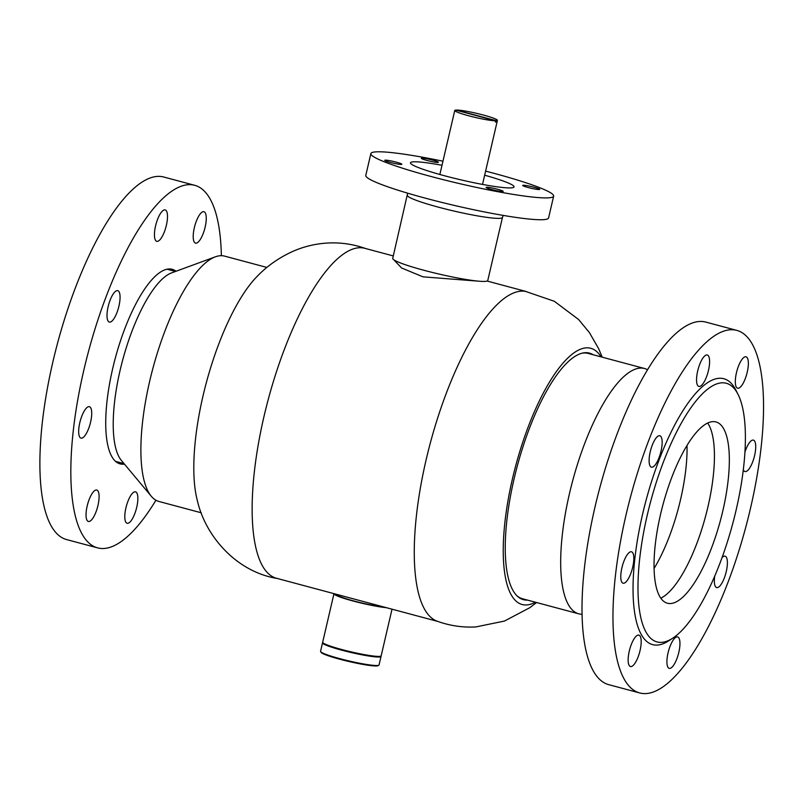 <?xml version="1.0" encoding="UTF-8"?>
<svg xmlns="http://www.w3.org/2000/svg" width="803" height="803" viewBox="0 0 803 803"><rect width="100%" height="100%" fill="white"/><g stroke="black" fill="none" stroke-linecap="round" stroke-linejoin="round"><path stroke-width="1.2" d="M393.299 255.936L364.813 248.318A170.778 54.223 -75 0 0 359.192 247.746A170.778 54.223 -75 0 0 266.084 407.804A170.778 54.223 -75 0 0 276.513 578.27L437.936 621.472M393.751 259.75L401.6 267.981L422.96 276.834L479.953 281.281M535.35 602.21A132.625 42.107 -75 0 1 526.537 604.95A132.625 42.107 -75 0 1 512.465 478.759A132.625 42.107 -75 0 1 586.371 347.84A132.625 42.107 -75 0 1 601.005 356.853M536.555 602.531L529.769 607.72L504.445 621.06L475.737 626.952C462.518 627.645 449.66 625.728 437.163 621.191A170.778 54.223 -75 0 1 428.802 448.837A170.778 54.223 -75 0 1 521.318 291.138A170.778 54.223 -75 0 1 525.433 291.369L554.341 301.286L578.592 319.504L589.422 332.623L598.647 348.673L602.22 357.184M520.043 597.844A127.617 40.511 -75 0 1 519.511 597.884M527.491 600.102A127.617 40.511 -75 0 1 523.456 599.67A127.617 40.511 -75 0 1 515.667 472.294A127.617 40.511 -75 0 1 585.236 352.688A127.617 40.511 -75 0 1 589.442 353.119A127.617 40.511 -75 0 1 593.156 354.755M278.019 578.602C236.724 572.228 205.247 536.354 197.197 499.948A132.625 42.107 -75 0 1 206.331 382.69A132.625 42.107 -75 0 1 256.98 276.543C267.068 266.014 279.113 257.582 293.145 251.249C304.056 246.481 315.579 243.741 327.724 243.018C340.944 242.325 353.802 244.242 366.288 248.779M486.939 188.002A8.763 0.853 13.1 0 0 496.425 190.672A8.763 0.853 13.1 0 0 503.19 191.395A8.763 0.853 13.1 0 0 502.387 190.813A8.763 0.853 13.1 0 0 492.901 188.143A8.763 0.853 13.1 0 0 486.136 187.42A8.763 0.853 13.1 0 0 486.939 188.002M523.496 185.995A8.763 0.853 13.1 0 0 532.981 188.665A8.763 0.853 13.1 0 0 539.746 189.378A8.763 0.853 13.1 0 0 538.933 188.805A8.763 0.853 13.1 0 0 529.448 186.135A8.763 0.853 13.1 0 0 522.683 185.413A8.763 0.853 13.1 0 0 523.496 185.995M422.147 158.884A8.763 0.853 13.1 0 0 431.633 161.554A8.763 0.853 13.1 0 0 438.398 162.276A8.763 0.853 13.1 0 0 437.595 161.694A8.763 0.853 13.1 0 0 428.109 159.024A8.763 0.853 13.1 0 0 421.334 158.301A8.763 0.853 13.1 0 0 422.147 158.884M385.591 160.891A8.763 0.853 13.1 0 0 395.076 163.561A8.763 0.853 13.1 0 0 401.841 164.284A8.763 0.853 13.1 0 0 401.038 163.702A8.763 0.853 13.1 0 0 391.553 161.032A8.763 0.853 13.1 0 0 384.788 160.309A8.763 0.853 13.1 0 0 385.591 160.891M485.614 171.129A93.841 9.164 -166.9 0 1 545.006 189.909A93.841 9.164 -166.9 0 1 553.658 196.113A93.841 9.164 -166.9 0 1 481.168 188.404A93.841 9.164 -166.9 0 1 379.528 159.787A93.841 9.164 -166.9 0 1 370.876 153.584A93.841 9.164 -166.9 0 1 442.955 161.202M553.658 196.113L548.579 217.944A93.841 9.164 -166.9 0 1 476.089 210.235A93.841 9.164 -166.9 0 1 374.449 181.619A93.841 9.164 -166.9 0 1 365.787 175.405L370.876 153.584M407.402 195.32A48.792 4.768 -166.9 0 0 411.899 198.552A48.792 4.768 -166.9 0 0 464.756 213.427A48.792 4.768 -166.9 0 0 502.457 217.442L487.772 280.498A48.792 4.768 -166.9 0 1 450.081 276.493A48.792 4.768 -166.9 0 1 397.224 261.607A48.792 4.768 -166.9 0 1 392.727 258.385L407.653 193.172M484.661 175.205A53.179 5.189 -166.9 0 1 509.152 183.385A53.179 5.189 -166.9 0 1 514.05 186.898A53.179 5.189 -166.9 0 1 472.977 182.532A53.179 5.189 -166.9 0 1 415.382 166.311A53.179 5.189 -166.9 0 1 410.474 162.798A53.179 5.189 -166.9 0 1 442.011 165.277M378.845 665.185L378.093 665.647A29.4 2.871 -166.9 0 1 376.607 665.948A29.4 2.871 -166.9 0 1 345.792 660.769A29.4 2.871 -166.9 0 1 321.1 652.387L320.628 651.645A30.032 2.931 13.1 0 0 345.852 660.207A30.032 2.931 13.1 0 0 377.32 665.496A30.032 2.931 13.1 0 0 378.845 665.185A30.032 2.931 13.1 0 0 379.046 664.944L381.024 656.452A30.032 2.931 -166.9 0 1 379.297 657.005A30.032 2.931 -166.9 0 1 346.414 651.374A30.032 2.931 -166.9 0 1 322.535 642.842A30.032 2.931 -166.9 0 1 322.736 642.591L322.766 642.571M322.535 642.842L320.558 651.333A30.032 2.931 13.1 0 0 320.628 651.645M336.397 594.29A27.523 2.69 13.1 0 0 350.018 599.891A27.523 2.69 13.1 0 0 384.165 607.078M386.574 607.72A30.032 2.931 -166.9 0 1 348.823 599.831A30.032 2.931 -166.9 0 1 333.958 593.718L322.676 642.229A30.032 2.931 13.1 0 0 337.531 648.342A30.032 2.931 13.1 0 0 381.164 655.84L392.025 609.176M456.485 110.292L456.536 110.041A21.892 2.138 -166.9 0 1 483.486 115.07A21.892 2.138 -166.9 0 1 497.418 120.38A21.892 2.138 -166.9 0 1 496.495 120.761L496.214 121.976L495.421 121.765M468.701 115.783A21.892 2.138 -166.9 0 1 454.769 110.463A21.892 2.138 -166.9 0 1 455.692 110.081L495.652 120.801A21.892 2.138 -166.9 0 1 468.701 115.783M456.536 110.041L496.495 120.761M495.652 120.801L495.361 122.016A21.892 2.138 13.1 0 0 496.214 121.976M582.085 614.275A126.994 40.321 -75 0 1 578.802 613.833A126.994 40.321 -75 0 1 569.508 493.433A126.994 40.321 -75 0 1 644.458 368.487A126.994 40.321 -75 0 1 647.529 369.751M581.784 353.26A126.994 40.321 -75 0 1 584.223 352.979A126.994 40.321 -75 0 1 588.137 353.41L644.458 368.487M687.017 445.414A93.841 29.791 -75 0 1 680.542 499.596A93.841 29.791 -75 0 1 654.094 568.444M707.915 506.924A93.841 29.791 -75 0 1 660.809 598.155A93.841 29.791 105 0 0 667.895 593.186A93.841 29.791 105 0 0 707.845 507.215A93.841 29.791 105 0 0 707.674 423.04A93.841 29.791 -75 0 1 707.915 506.924M578.802 613.833L522.472 598.757A126.994 40.321 -75 0 1 518.868 597.181A126.994 40.321 -75 0 1 516.901 595.716M266.897 267.439L224.659 256.137A126.994 40.321 105 0 0 215.375 256.819A126.994 40.321 105 0 0 197.167 271.404A126.994 40.321 105 0 0 147.441 391.473A126.994 40.321 105 0 0 151.295 496.254A126.994 40.321 105 0 0 158.994 501.484L201.242 512.786M215.375 256.819L171.561 272.9A99.472 31.578 105 0 0 157.298 284.322A99.472 31.578 105 0 0 118.352 378.364A99.472 31.578 105 0 0 121.373 460.44L151.295 496.254M176.058 271.253A100.716 31.979 105 0 0 172.193 269.296A100.716 31.979 105 0 0 125.148 327.815A100.716 31.979 105 0 0 120.109 463.883A100.716 31.979 105 0 0 124.445 464.114M203.129 233.693A16.261 5.159 -75 0 1 195.53 243.138A16.261 5.159 -75 0 1 196.344 221.166A16.261 5.159 -75 0 1 203.942 211.721A16.261 5.159 -75 0 1 203.129 233.693M164.364 231.876A16.261 5.159 -75 0 1 156.766 241.332A16.261 5.159 -75 0 1 157.579 219.36A16.261 5.159 -75 0 1 165.177 209.904A16.261 5.159 -75 0 1 164.364 231.876M116.927 312.648A16.261 5.159 -75 0 1 109.328 322.093A16.261 5.159 -75 0 1 110.141 300.121A16.261 5.159 -75 0 1 117.74 290.666A16.261 5.159 -75 0 1 116.927 312.648M88.591 428.672A16.261 5.159 -75 0 1 80.993 438.127A16.261 5.159 -75 0 1 81.806 416.155A16.261 5.159 -75 0 1 89.404 406.699A16.261 5.159 -75 0 1 88.591 428.672M95.958 512.003A16.261 5.159 -75 0 1 88.36 521.458A16.261 5.159 -75 0 1 89.173 499.486A16.261 5.159 -75 0 1 96.772 490.031A16.261 5.159 -75 0 1 95.958 512.003M134.723 513.82A16.261 5.159 -75 0 1 127.125 523.265A16.261 5.159 -75 0 1 127.938 501.293A16.261 5.159 -75 0 1 135.536 491.837A16.261 5.159 -75 0 1 134.723 513.82M155.923 500.229A187.671 59.583 -75 0 1 97.635 547.877L66.689 539.596A187.671 59.583 -75 0 1 76.064 286.059A187.671 59.583 -75 0 1 163.722 177.011L194.667 185.292A187.671 59.583 -75 0 1 221.367 255.695M97.635 547.877A187.671 59.583 -75 0 1 107.01 294.34A187.671 59.583 -75 0 1 194.667 185.292M678.997 633.256A133.87 42.499 105 0 0 734.755 515.767A133.87 42.499 105 0 0 738.047 394.403A133.87 42.499 105 0 0 704.382 391.914A133.87 42.499 105 0 0 640.372 553.026A133.87 42.499 105 0 0 672.824 638.124A133.87 42.499 105 0 0 678.997 633.256M738.047 394.403L735.909 390.178A137.624 43.693 105 0 0 701.3 387.618A137.624 43.693 105 0 0 635.494 553.237A137.624 43.693 105 0 0 668.859 640.724L672.824 638.124M743.327 469.614A16.261 5.159 105 0 0 745.003 471.552A16.261 5.159 105 0 0 747.663 470.498A16.261 5.159 105 0 0 755.021 453.544A16.261 5.159 105 0 0 753.415 440.124A16.261 5.159 105 0 0 750.745 441.178A16.261 5.159 105 0 0 744.933 452.089M714.72 576.163A16.261 5.159 105 0 0 716.667 587.585A16.261 5.159 105 0 0 719.327 586.531A16.261 5.159 105 0 0 726.685 569.578A16.261 5.159 105 0 0 725.079 556.158A16.261 5.159 105 0 0 722.409 557.212A16.261 5.159 105 0 0 722.078 557.533M674.972 637.973A16.261 5.159 105 0 0 667.614 654.937A16.261 5.159 105 0 0 669.22 668.347A16.261 5.159 105 0 0 671.89 667.293A16.261 5.159 105 0 0 679.248 650.34A16.261 5.159 105 0 0 677.632 636.92A16.261 5.159 105 0 0 674.972 637.973M636.207 636.167A16.261 5.159 105 0 0 628.849 653.12A16.261 5.159 105 0 0 630.465 666.54A16.261 5.159 105 0 0 633.125 665.486A16.261 5.159 105 0 0 640.483 648.523A16.261 5.159 105 0 0 638.877 635.113A16.261 5.159 105 0 0 636.207 636.167M628.839 552.835A16.261 5.159 105 0 0 621.482 569.789A16.261 5.159 105 0 0 623.088 583.209A16.261 5.159 105 0 0 625.758 582.155A16.261 5.159 105 0 0 633.115 565.202A16.261 5.159 105 0 0 631.499 551.781A16.261 5.159 105 0 0 628.839 552.835M657.175 436.802A16.261 5.159 105 0 0 649.818 453.765A16.261 5.159 105 0 0 651.424 467.175A16.261 5.159 105 0 0 654.094 466.121A16.261 5.159 105 0 0 661.451 449.168A16.261 5.159 105 0 0 659.835 435.748A16.261 5.159 105 0 0 657.175 436.802M704.612 356.04A16.261 5.159 105 0 0 697.255 372.993A16.261 5.159 105 0 0 698.871 386.414A16.261 5.159 105 0 0 701.531 385.36A16.261 5.159 105 0 0 708.898 368.406A16.261 5.159 105 0 0 707.282 354.986A16.261 5.159 105 0 0 704.612 356.04M743.377 357.847A16.261 5.159 105 0 0 736.02 374.81A16.261 5.159 105 0 0 737.626 388.22A16.261 5.159 105 0 0 740.296 387.166A16.261 5.159 105 0 0 747.653 370.213A16.261 5.159 105 0 0 746.037 356.803A16.261 5.159 105 0 0 743.377 357.847M670.465 680.834A187.671 59.583 105 0 0 755.382 485.173A187.671 59.583 105 0 0 736.773 330.374A187.671 59.583 105 0 0 706.038 342.51A187.671 59.583 105 0 0 621.12 538.171A187.671 59.583 105 0 0 639.73 692.959A187.671 59.583 105 0 0 670.465 680.834M736.773 330.374L705.827 322.093A187.671 59.583 105 0 0 675.092 334.219A187.671 59.583 105 0 0 590.175 529.88A187.671 59.583 105 0 0 608.784 684.678L639.73 692.959M700.587 428.009A93.841 29.791 105 0 0 658.119 525.835A93.841 29.791 105 0 0 667.434 603.234A93.841 29.791 105 0 0 682.791 597.171A93.841 29.791 105 0 0 725.26 499.336A93.841 29.791 105 0 0 715.945 421.936A93.841 29.791 105 0 0 700.587 428.009M526.236 291.519L487.14 281.05M502.457 217.442L503.18 215.405M454.769 110.463L439.863 174.492M497.418 120.38L482.523 184.419M582.737 353.029L584.223 352.979M517.604 596.398L518.868 597.181M167.014 269.206L175.466 271.464M115.582 461.374L124.043 463.632"/></g></svg>
